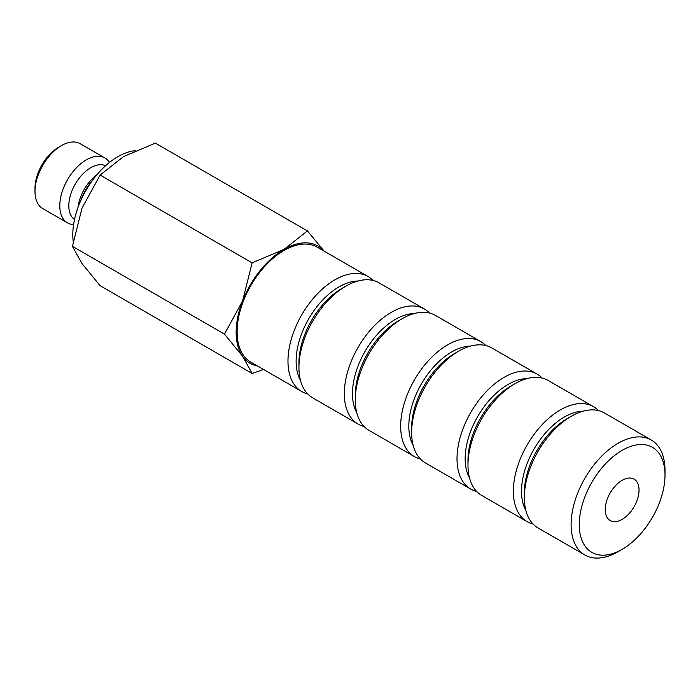 <?xml version="1.0" encoding="UTF-8"?>
<svg xmlns="http://www.w3.org/2000/svg" width="700" height="700" viewBox="0 0 700 700"><rect width="100%" height="100%" fill="white"/><g stroke="black" fill="none" stroke-linecap="round" stroke-linejoin="round"><path stroke-width="1.05" d="M105.551 165.76A31.08 17.946 120 0 0 81.882 175.009A31.08 17.946 120 0 0 68.81 205.765A31.08 17.946 120 0 0 74.515 219.529M109.515 162.4A37.45 21.621 120 0 0 105 158.034A37.45 21.621 120 0 0 76.142 168.07A37.45 21.621 120 0 0 59.789 205.765A37.45 21.621 120 0 0 67.55 222.906A37.45 21.621 120 0 0 73.579 224.639M105 158.034L80.211 143.727A37.45 21.621 120 0 0 61.486 145.582L58.669 147.21A33.469 19.32 120 0 0 35 188.195L35 191.45A37.45 21.621 120 0 0 42.752 208.591L67.55 222.906M73.211 241.377A63.665 36.759 -60 0 1 72.809 234.684A63.665 36.759 -60 0 1 135.188 150.701M324.179 251.169L307.422 230.921L284.051 249.358L252.123 262.85L242.576 300.956L224.473 334.119L242.576 356.256L252.123 373.459L263.567 369.486M323.969 251.046A67.734 39.104 120 0 0 284.051 249.358A67.734 39.104 120 0 0 242.576 300.956A67.734 39.104 120 0 0 236.154 332.308A67.734 39.104 120 0 0 242.576 356.256A67.734 39.104 120 0 0 257.582 366.03M252.123 373.459L100.091 285.679L81.987 263.541L72.441 246.339L81.987 208.241L100.091 175.07L123.462 156.643L155.391 143.141L307.422 230.921M571.113 524.597A66.386 38.325 120 0 0 584.867 554.986A66.386 38.325 120 0 0 618.056 551.696L622.134 549.343A60.629 35 120 0 0 665 475.099L665 470.391A66.386 38.325 120 0 0 651.254 440.002A66.386 38.325 120 0 0 600.093 457.791A66.386 38.325 120 0 0 571.113 524.597M665 475.099A60.629 35 120 0 0 622.134 450.345A60.629 35 120 0 0 579.267 524.597A60.629 35 120 0 0 622.134 549.343M651.254 440.002L604.459 412.991A66.386 38.325 120 0 0 571.27 416.273L567.192 418.626A60.629 35 120 0 0 524.326 492.879L524.326 497.586A66.386 38.325 120 0 0 538.072 527.975L584.867 554.986M583.222 411.162A60.629 35 120 0 0 521.509 491.251A60.629 35 120 0 0 525.875 510.492M598.526 410.611A66.386 38.325 120 0 0 593.495 406.656A66.386 38.325 120 0 0 542.334 424.445A66.386 38.325 120 0 0 513.363 491.251A66.386 38.325 120 0 0 527.109 521.64A66.386 38.325 120 0 0 533.05 524.02M593.495 406.656L548.117 380.459A66.386 38.325 120 0 0 514.92 383.749L510.843 386.094A60.629 35 120 0 0 467.976 460.346L467.976 465.054A66.386 38.325 120 0 0 481.731 495.442L527.109 521.64M526.872 378.63A60.629 35 120 0 0 465.159 458.719A60.629 35 120 0 0 469.525 477.96M542.176 378.079A66.386 38.325 120 0 0 537.145 374.124A66.386 38.325 120 0 0 485.992 391.912A66.386 38.325 120 0 0 457.012 458.719A66.386 38.325 120 0 0 470.759 489.108A66.386 38.325 120 0 0 476.7 491.488M537.145 374.124L491.767 347.926A66.386 38.325 120 0 0 458.579 351.216L454.501 353.57A60.629 35 120 0 0 411.635 427.814L411.635 432.521A66.386 38.325 120 0 0 425.381 462.91L470.759 489.108M470.531 346.098A60.629 35 120 0 0 408.817 426.186A60.629 35 120 0 0 413.184 445.428M485.826 345.546A66.386 38.325 120 0 0 480.804 341.591A66.386 38.325 120 0 0 429.642 359.38A66.386 38.325 120 0 0 400.662 426.186A66.386 38.325 120 0 0 414.418 456.584A66.386 38.325 120 0 0 420.359 458.955M480.804 341.591L435.418 315.394A66.386 38.325 120 0 0 402.229 318.684L398.151 321.037A60.629 35 120 0 0 355.285 395.281L355.285 399.989A66.386 38.325 120 0 0 369.031 430.377L414.418 456.584M414.181 313.565A60.629 35 120 0 0 352.467 393.654A60.629 35 120 0 0 356.834 412.895M429.485 313.023A66.386 38.325 120 0 0 424.454 309.059A66.386 38.325 120 0 0 373.301 326.848A66.386 38.325 120 0 0 344.321 393.654A66.386 38.325 120 0 0 358.067 424.051A66.386 38.325 120 0 0 364.009 426.422M424.454 309.059L379.076 282.861A66.386 38.325 120 0 0 345.879 286.151L341.81 288.505A60.629 35 120 0 0 298.944 362.749L298.944 367.456A66.386 38.325 120 0 0 312.69 397.845L358.067 424.051M357.84 281.033A60.629 35 120 0 0 296.126 361.13A60.629 35 120 0 0 300.484 380.371M373.135 280.49A66.386 38.325 120 0 0 368.113 276.535A66.386 38.325 120 0 0 316.951 294.315A66.386 38.325 120 0 0 287.971 361.13A66.386 38.325 120 0 0 301.726 391.519A66.386 38.325 120 0 0 307.659 393.89M301.726 391.519L250.862 362.154A66.386 38.325 -60 0 1 237.108 331.756A66.386 38.325 -60 0 1 266.088 264.95A66.386 38.325 -60 0 1 317.249 247.161L368.113 276.535M639.039 490.088A23.905 13.799 -60 0 1 628.6 514.141A23.905 13.799 -60 0 1 610.181 520.546A23.905 13.799 -60 0 1 605.229 509.609A23.905 13.799 -60 0 1 615.668 485.546A23.905 13.799 -60 0 1 634.086 479.141A23.905 13.799 -60 0 1 639.039 490.088M345.879 286.151A66.386 38.325 120 0 0 298.944 367.456M402.229 318.684A66.386 38.325 120 0 0 355.285 399.989M458.579 351.216A66.386 38.325 120 0 0 411.635 432.521M514.92 383.749A66.386 38.325 120 0 0 467.976 465.054M571.27 416.273A66.386 38.325 120 0 0 524.326 497.586M100.091 175.07L252.123 262.85M72.441 246.339L224.473 334.119M61.486 145.582A37.45 21.621 120 0 0 35 191.45M96.784 174.886A31.08 17.946 120 0 0 78.032 207.366M92.549 180.268A37.45 21.621 120 0 0 80.579 201.005"/></g></svg>
